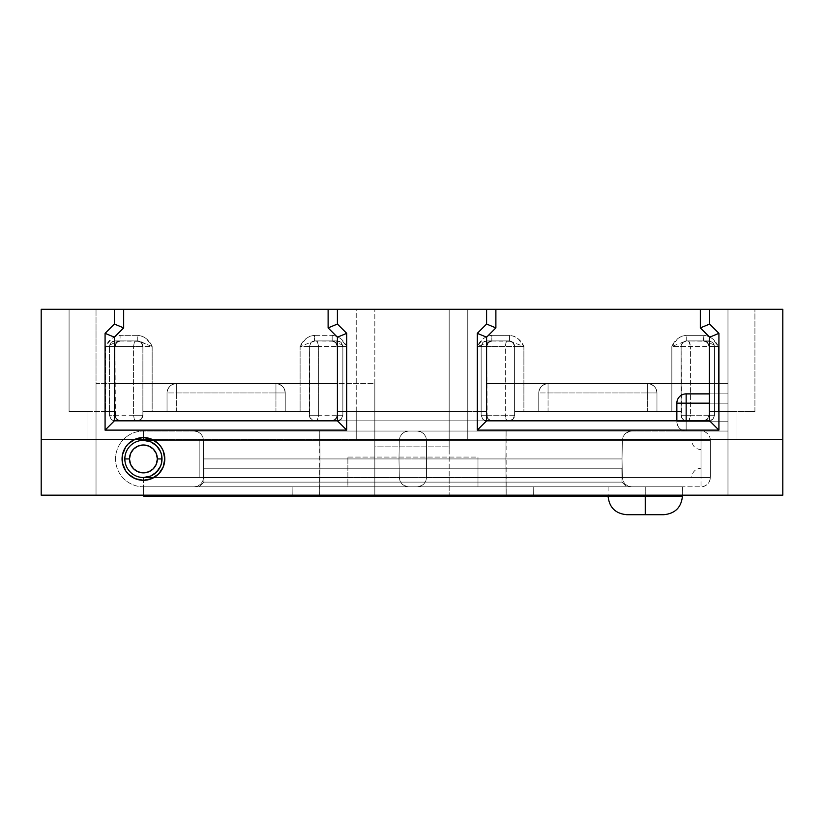 <?xml version="1.0" encoding="UTF-8"?>
<svg xmlns="http://www.w3.org/2000/svg" width="824" height="824" viewBox="0 0 824 824"><rect width="100%" height="100%" fill="white"/><g stroke="black" fill="none" stroke-linecap="round" stroke-linejoin="round"><path stroke-width="0.62" stroke-dasharray="4.12 3.09" d="M701.018 431.055L143.428 431.055A27.882 27.882 0 0 0 115.545 458.927A27.882 27.882 0 0 0 143.428 486.809L701.018 486.809A9.291 9.291 0 0 0 710.309 477.518A9.291 9.291 0 0 1 701.018 486.809L701.018 477.518L691.727 477.518C692.273 471.874 695.374 468.774 701.018 468.228L701.018 477.518L153.985 477.518L347.872 477.518L347.872 486.809L347.872 457.073L347.872 486.809L143.428 486.809L143.428 480.31A21.373 21.373 0 0 1 122.055 458.927A21.373 21.373 0 0 1 143.428 437.554A21.373 21.373 0 0 0 122.519 463.387A21.373 21.373 0 0 0 143.428 480.31L151.606 478.682L158.538 474.047L163.173 467.115L164.8 458.927A21.373 21.373 0 0 0 143.428 437.554A21.373 21.373 0 0 0 122.055 458.927L123.682 467.115L128.307 474.047L135.249 478.682L143.428 480.31L150.555 479.084L156.869 475.551L161.648 470.102L164.326 463.387L164.615 456.156L162.483 449.245L158.157 443.446L152.141 439.419L782.8 439.419L356.236 439.419L356.236 411.537L467.764 411.537L467.764 439.419L41.2 439.419L41.2 309.309L69.082 309.309L69.082 411.537L87.014 411.537L87.014 439.419L41.2 439.419L782.8 439.419L782.8 495.173L41.2 495.173L41.2 439.419L134.703 439.419L128.698 443.446L124.373 449.245L122.23 456.156L122.519 463.387L125.207 470.102L129.976 475.551L136.29 479.084L143.428 480.31L135.249 478.682L128.307 474.047L125.65 470.803L122.457 463.098L122.457 454.766L122.055 458.927A21.373 21.373 0 0 0 143.428 480.31A21.373 21.373 0 0 0 164.8 458.927L163.173 450.749L161.195 447.051L155.303 441.159L151.606 439.182L143.428 437.554L139.256 437.966L135.249 439.182L128.307 443.817L125.65 447.051L122.457 454.766L125.65 447.051L128.307 443.817L135.249 439.182L143.428 437.554L151.606 439.182L155.303 441.159L161.195 447.051L163.173 450.749L164.8 458.927L163.173 467.115L161.195 470.803L155.303 476.705L151.606 478.682L143.428 480.31A21.373 21.373 0 0 0 152.141 439.419A21.373 21.373 0 0 0 143.428 437.554A21.373 21.373 0 0 1 164.8 458.927A21.373 21.373 0 0 1 143.428 480.31L143.428 486.809A27.882 27.882 0 0 1 115.545 458.927A27.882 27.882 0 0 0 143.428 486.809L682.437 486.809L645.264 486.809L645.264 495.173L645.264 486.809L682.437 486.809L143.428 486.809L701.018 486.809L143.428 486.809L143.592 496.099L143.428 486.809L682.437 486.809L681.716 486.809L682.437 486.809L682.272 496.099L143.592 496.099L682.272 496.099L682.437 486.809L682.272 496.099L682.437 486.809L143.428 486.809L143.572 495.173L143.428 477.518A18.591 18.591 0 0 0 162.009 458.927L157.363 458.927A13.936 13.936 0 0 0 143.428 444.991A13.936 13.936 0 0 0 129.481 458.927L124.836 458.927A18.591 18.591 0 0 1 143.428 440.346A18.591 18.591 0 0 1 162.009 458.927A18.591 18.591 0 0 0 143.428 440.346A18.591 18.591 0 0 0 124.836 458.927A18.591 18.591 0 0 1 143.428 440.346A18.591 18.591 0 0 1 162.009 458.927A18.591 18.591 0 0 0 143.428 440.346A18.591 18.591 0 0 0 124.836 458.927A18.591 18.591 0 0 0 143.428 477.518A18.591 18.591 0 0 1 124.836 458.927A18.591 18.591 0 0 0 143.428 477.518A18.591 18.591 0 0 0 162.009 458.927A18.591 18.591 0 0 1 143.428 477.518L347.872 477.518L347.872 457.073L477.982 457.073L477.982 477.518L701.018 477.518L701.018 440.346L199.181 440.346L199.181 477.518L701.018 477.518L701.018 440.346L199.181 440.346L199.181 477.518L199.181 440.346L153.985 440.346L199.181 440.346L199.181 477.518L199.181 440.346L143.428 440.346L199.181 440.346L199.181 477.518L143.428 477.518L199.181 477.518L143.428 477.518L143.428 486.809A27.882 27.882 0 0 1 115.545 458.927A27.882 27.882 0 0 1 143.428 431.055A27.882 27.882 0 0 0 115.545 458.927A27.882 27.882 0 0 1 143.428 431.055L701.018 431.055L143.428 431.055L143.428 440.346L199.181 440.346L199.181 477.518L199.181 440.346L143.428 440.346A18.591 18.591 0 0 0 124.836 458.927L129.481 458.927A13.936 13.936 0 0 0 143.428 472.873A13.936 13.936 0 0 0 157.363 458.927L162.009 458.927A18.591 18.591 0 0 1 143.428 477.518A18.591 18.591 0 0 1 124.836 458.927A18.591 18.591 0 0 0 143.428 477.518A18.591 18.591 0 0 1 124.836 458.927A18.591 18.591 0 0 1 143.428 440.346L143.428 431.055L701.018 431.055L701.018 440.346L143.428 440.346L710.309 440.346L710.309 477.518L710.309 440.346L710.309 477.518L701.018 477.518L701.018 440.346L710.309 440.346A9.291 9.291 0 0 0 701.018 431.055L701.018 486.809L347.872 486.809L347.872 468.228L477.982 468.228L477.982 486.809L477.982 457.073L477.982 486.809L477.982 477.518L701.018 477.518L701.018 486.809C706.662 486.263 709.763 483.163 710.309 477.518L701.018 477.518L710.309 477.518L710.309 440.346L701.018 440.346L701.018 449.636C695.374 449.09 692.273 445.99 691.727 440.346L701.018 440.346L701.018 431.055A9.291 9.291 0 0 1 710.309 440.346M374.827 495.173L96.027 495.173L96.027 383.654L374.827 383.654L374.827 495.173L96.027 495.173L727.973 495.173L727.973 309.309L700.328 309.309L727.973 309.309L700.328 309.309L700.328 327.901L709.629 337.191L709.629 420.827L114.371 420.827L114.371 337.191L123.672 327.901L123.672 309.309L96.027 309.309L123.672 309.309L96.027 309.309L123.672 309.309L123.672 327.901L114.371 337.191L114.371 420.827L709.629 420.827L709.629 337.191L700.328 327.901L700.328 309.309L727.973 309.309L727.973 495.173L374.827 495.173L449.173 495.173L449.173 309.309L328.117 309.309L374.827 309.309L374.827 383.654L337.407 383.654L374.827 383.654L374.827 448.709L374.827 309.309L374.827 383.654L96.027 383.654L96.027 309.309L96.027 495.173L727.973 495.173L727.973 309.309L727.973 383.654L709.629 383.654L727.973 383.654L727.973 495.173L449.173 495.173L449.173 471.009L374.827 471.009L374.827 495.173L374.827 471.009L449.173 471.009L374.827 471.009L449.173 471.009L449.173 309.309L495.883 309.309L449.173 309.309L449.173 448.709L449.173 446.845L374.827 446.845L374.827 495.173M87.014 411.537L114.989 411.537L69.082 411.537L87.014 411.537L87.014 439.419L87.014 411.537L87.014 439.419L356.236 439.419L356.236 411.537L486.716 411.537L337.284 411.537L356.236 411.537L356.236 309.309L467.764 309.309L467.764 411.537L346.574 411.537L346.574 346.482L340.909 338.808L336.862 336.264L332.175 335.327L314.511 335.327L309.824 336.264L305.776 338.808L300.111 346.482L300.111 411.537L285.238 411.537L285.238 392.945L284.538 389.392L282.519 386.374L279.501 384.365L275.947 383.654L176.326 383.654L172.772 384.365L169.754 386.374L167.736 389.392L167.035 392.945L167.035 411.537L142.871 411.537L142.871 415.255L142.871 346.482L142.871 411.537L167.035 411.537L152.162 411.537L152.162 346.482L146.487 338.808L142.439 336.264L137.763 335.327L120.088 335.327L115.412 336.264L111.364 338.808L105.699 346.482L105.699 411.537L69.082 411.537L69.082 309.309L782.8 309.309L782.8 495.173L41.2 495.173L41.2 309.309L356.236 309.309L356.236 439.419L356.236 411.537L337.284 411.537L337.284 346.482L337.284 415.255L337.284 411.537L346.574 411.537L346.574 346.482L337.284 346.482L337.284 415.255L337.284 346.482L342.856 346.482L342.856 415.255L337.284 415.255L336.862 417.387L333.844 420.405L314.974 420.827L337.284 420.827L314.974 420.827L312.842 420.405L309.824 417.387L309.402 346.482L309.402 415.255L342.856 415.255L342.856 346.482L342.856 415.255L342.856 346.482L318.692 346.482L318.692 415.255L318.692 346.482L300.111 346.482L300.111 411.537L285.238 411.537L309.402 411.537L300.111 411.537L309.402 411.537L309.402 346.482L309.402 415.255L309.402 411.537L167.035 411.537L285.238 411.537L285.238 392.945L285.238 411.537L167.035 411.537L167.035 392.945L167.035 411.537L142.871 411.537L152.162 411.537L152.162 346.482L142.871 346.482L142.871 415.255L133.57 415.255L133.57 346.482L142.871 346.482L142.871 415.255L141.234 419.2L137.289 420.827L114.989 420.827L137.289 420.827L120.561 420.827L116.617 419.2L115.412 417.387L114.989 346.482L114.989 415.255L114.989 346.482L105.699 346.482L105.699 411.537L114.989 411.537L114.989 346.482L109.417 346.482L133.57 346.482L133.57 415.255L109.417 415.255L109.417 346.482L109.417 415.255L109.417 346.482L109.417 415.255L114.989 415.255L114.989 411.537L87.014 411.537M514.598 415.255L514.598 346.482L514.598 415.255L505.308 415.255L505.308 346.482L514.598 346.482L514.598 411.537L538.762 411.537L514.598 411.537L523.889 411.537L523.889 346.482L518.224 338.808L514.176 336.264L509.489 335.327L491.825 335.327L487.139 336.264L483.091 338.808L477.426 346.482L477.426 411.537L467.764 411.537L467.764 309.309L754.918 309.309L754.918 411.537L718.301 411.537L718.301 346.482L712.636 338.808L708.589 336.264L703.912 335.327L686.238 335.327L681.561 336.264L677.513 338.808L671.838 346.482L671.838 411.537L656.965 411.537L656.965 392.945L656.264 389.392L654.246 386.374L651.228 384.365L647.674 383.654L548.053 383.654L544.499 384.365L541.481 386.374L539.462 389.392L538.762 392.945L538.762 411.537L523.889 411.537L523.889 346.482L514.598 346.482L514.598 415.255L512.961 419.2L509.026 420.827L486.716 420.827L509.026 420.827L492.288 420.827L490.156 420.405L487.139 417.387L486.716 346.482L486.716 415.255L486.716 346.482L477.426 346.482L477.426 411.537L486.716 411.537L486.716 346.482L481.144 346.482L505.308 346.482L505.308 415.255L481.144 415.255L481.144 346.482L481.144 415.255L481.144 346.482L481.144 415.255L486.716 415.255L486.716 411.537L467.764 411.537L467.764 309.309L467.764 439.419L467.764 411.537L467.764 439.419L736.986 439.419L736.986 411.537L754.918 411.537L709.011 411.537L709.011 346.482L709.011 415.255L709.011 411.537L754.918 411.537L754.918 309.309L782.8 309.309L782.8 439.419L736.986 439.419L736.986 411.537L736.986 439.419L736.986 411.537L709.011 411.537L718.301 411.537L718.301 346.482L709.011 346.482L709.011 415.255L709.011 346.482L714.583 346.482L714.583 415.255L709.011 415.255L707.383 419.2L705.571 420.405L686.711 420.827L709.011 420.827L686.711 420.827L682.766 419.2L681.561 417.387L681.129 346.482L681.129 415.255L714.583 415.255L714.583 346.482L714.583 415.255L714.583 346.482L690.43 346.482L690.43 415.255L690.43 346.482L671.838 346.482L671.838 411.537L656.965 411.537L681.129 411.537L671.838 411.537L681.129 411.537L681.129 346.482L681.129 415.255L681.129 411.537L656.965 411.537L656.965 392.945L656.965 411.537L538.762 411.537L656.965 411.537L538.762 411.537L538.762 392.945L538.762 411.537L514.598 411.537L514.598 415.255A5.572 5.572 0 0 1 509.026 420.827L512.961 419.2L514.598 415.255L512.961 419.2L509.026 420.827L506.729 420.405L505.308 415.255L514.598 415.255M114.371 383.654L96.027 383.654L96.027 309.309L96.027 495.173L96.027 383.654L114.371 383.654M328.117 309.309L495.883 309.309L495.883 327.901L486.593 337.191L486.593 420.827L337.407 420.827L337.407 337.191L337.407 420.827L486.593 420.827L486.593 337.191L495.883 327.901L495.883 309.309L328.117 309.309L328.117 327.901L337.407 337.191L328.117 327.901L328.117 309.309M727.973 421.754L727.973 393.882L727.973 431.055L727.973 421.754L686.155 421.754L686.155 403.173L727.973 403.173L727.973 421.754L686.155 421.754L686.155 420.827L686.155 421.754L676.854 421.754A9.291 9.291 0 0 0 686.155 431.055L727.973 431.055L686.155 431.055A9.291 9.291 0 0 1 676.854 421.754L676.854 403.173L676.854 421.754L686.155 421.754L686.155 431.055A9.291 9.291 0 0 1 676.854 421.754C677.41 427.399 680.511 430.499 686.155 431.055L686.155 421.754L727.973 421.754L727.973 431.055L686.155 431.055L727.973 431.055L727.973 421.754L686.155 421.754L686.155 431.055L686.155 421.754L676.854 421.754L686.155 421.754L686.155 393.882A9.291 9.291 0 0 0 676.854 403.173C677.41 397.529 680.511 394.428 686.155 393.882L727.973 393.882L686.155 393.882L686.155 403.173L676.854 403.173L727.973 403.173L727.973 421.754M486.593 383.654L727.973 383.654L486.593 383.654M114.989 340.909L137.763 340.909L114.989 340.909L139.421 341.332L141.234 342.537L142.871 346.482L133.57 346.482L134.25 342.537L135.888 340.909L134.25 342.537L133.57 346.482L109.417 346.482L111.044 342.537L114.989 340.909L111.044 342.537L112.857 341.332L111.044 342.537L109.417 346.482L111.044 342.537L109.417 346.482L114.989 346.482L116.617 342.537L120.561 340.909L114.989 340.909M314.511 340.909L332.175 340.909L332.175 335.327L314.511 335.327L314.511 340.909L337.284 340.909L314.511 340.909L317.271 341.332L318.692 346.482L309.402 346.482L311.039 342.537L314.974 340.909L311.039 342.537L309.402 346.482A5.572 5.572 0 0 1 314.974 340.909A5.572 5.572 0 0 0 309.402 346.482L300.111 346.482L314.511 340.909L314.511 335.327C307.743 336.243 302.944 339.962 300.111 346.482M507.615 340.909L486.716 340.909L507.615 340.909L505.977 342.537L505.308 346.482L481.144 346.482L486.716 346.482L488.354 342.537L492.288 340.909L484.584 341.332L482.771 342.537L481.144 346.482L482.771 342.537L481.144 346.482L482.771 342.537L486.716 340.909L511.158 341.332L514.176 344.35L514.598 346.482L505.308 346.482L505.977 342.537L507.615 340.909M686.238 340.909L686.238 335.327L686.238 340.909L703.912 340.909L718.301 346.482L709.011 346.482A5.572 5.572 0 0 0 703.439 340.909L686.238 340.909L709.011 340.909L703.439 340.909L707.383 342.537L709.011 346.482L714.583 346.482L681.129 346.482L682.766 342.537L686.711 340.909L688.998 341.332L690.43 346.482L689.75 342.537L688.112 340.909L711.143 341.332L712.956 342.537L714.583 346.482L712.956 342.537L714.583 346.482L712.956 342.537L711.143 341.332L712.956 342.537L709.011 340.909L703.439 340.909A5.572 5.572 0 0 1 709.011 346.482L707.383 342.537L703.439 340.909L703.912 335.327L686.238 335.327C679.47 336.243 674.671 339.962 671.838 346.482L686.238 340.909L682.766 342.537L681.129 346.482A5.572 5.572 0 0 1 686.711 340.909A5.572 5.572 0 0 0 681.129 346.482L671.838 346.482M548.053 383.654L647.674 383.654L548.053 383.654A9.291 9.291 0 0 0 538.762 392.945L548.053 392.945L548.053 411.537L647.674 411.537L647.674 392.945L548.053 392.945L548.053 411.537L538.762 411.537L538.762 392.945A9.291 9.291 0 0 1 548.053 383.654L548.053 392.945L538.762 392.945C539.308 387.301 542.408 384.211 548.053 383.654L647.674 383.654L647.674 392.945L656.965 392.945L656.965 411.537L647.674 411.537L647.674 392.945L548.053 392.945L548.053 383.654M176.326 383.654L275.947 383.654L176.326 383.654A9.291 9.291 0 0 0 167.035 392.945L176.326 392.945L176.326 411.537L275.947 411.537L275.947 392.945L176.326 392.945L176.326 411.537L167.035 411.537L167.035 392.945A9.291 9.291 0 0 1 176.326 383.654L176.326 392.945L167.035 392.945C167.581 387.301 170.681 384.211 176.326 383.654L275.947 383.654L275.947 392.945L285.238 392.945L285.238 411.537L275.947 411.537L275.947 392.945L176.326 392.945L176.326 383.654M449.173 471.009L449.173 495.173L449.173 471.009M709.629 393.882L727.973 393.882L727.973 403.173L727.973 393.882L709.629 393.882M709.629 403.173L727.973 403.173L709.629 403.173M134.703 439.419L143.428 437.554L152.141 439.419L134.703 439.419M754.918 411.537L754.918 309.309L754.918 411.537M69.082 309.309L69.082 411.537L69.082 309.309M449.173 309.309L374.827 309.309L374.827 446.845L449.173 446.845L449.173 309.309M707.383 419.2L709.011 415.255A5.572 5.572 0 0 1 703.439 420.827L707.383 419.2L703.439 420.827L709.011 420.827L712.956 419.2L714.583 415.255L709.011 415.255L707.383 419.2M684.579 420.405L686.711 420.827A5.572 5.572 0 0 1 681.129 415.255L682.766 419.2L684.579 420.405L682.766 419.2L681.129 415.255L690.43 415.255L688.998 420.405L684.579 420.405M712.956 419.2L714.583 415.255L712.956 419.2L711.143 420.405L712.956 419.2L709.011 420.827L688.112 420.827L689.75 419.2L690.43 415.255L714.583 415.255L712.956 419.2M490.156 420.405L492.288 420.827A5.572 5.572 0 0 1 486.716 415.255L488.354 419.2L490.156 420.405L488.354 419.2L486.716 415.255L481.144 415.255L482.771 419.2L486.716 420.827L492.288 420.827L490.156 420.405M484.584 420.405L486.716 420.827L482.771 419.2L484.584 420.405L482.771 419.2L481.144 415.255L482.771 419.2L481.144 415.255L505.308 415.255L505.977 419.2L507.615 420.827L484.584 420.405M335.646 419.2L337.284 415.255A5.572 5.572 0 0 1 331.712 420.827L335.646 419.2L331.712 420.827L337.284 420.827L341.229 419.2L342.856 415.255L337.284 415.255L335.646 419.2M312.842 420.405L314.974 420.827A5.572 5.572 0 0 1 309.402 415.255L309.824 417.387L312.842 420.405L309.824 417.387L309.402 415.255L318.692 415.255L317.271 420.405L312.842 420.405M341.229 419.2L342.856 415.255L341.229 419.2L339.416 420.405L341.229 419.2L337.284 420.827L316.385 420.827L318.023 419.2L318.692 415.255L342.856 415.255L341.229 419.2M118.429 420.405L120.561 420.827A5.572 5.572 0 0 1 114.989 415.255L116.617 419.2L118.429 420.405L116.617 419.2L114.989 415.255L109.417 415.255L111.044 419.2L114.989 420.827L120.561 420.827L118.429 420.405M142.439 417.387L142.871 415.255A5.572 5.572 0 0 1 137.289 420.827L141.234 419.2L142.439 417.387L139.421 420.405L135.888 420.827L134.25 419.2L133.57 415.255L142.871 415.255L142.439 417.387M112.857 420.405L114.989 420.827L111.044 419.2L112.857 420.405L111.044 419.2L109.417 415.255L111.044 419.2L109.417 415.255L133.57 415.255L134.25 419.2L135.888 420.827L112.857 420.405M718.301 346.482C715.469 339.962 710.669 336.243 703.912 335.327L703.912 340.909M486.716 346.482A5.572 5.572 0 0 1 492.288 340.909L488.354 342.537L486.716 346.482L477.426 346.482L492.288 340.909A5.572 5.572 0 0 0 486.716 346.482M491.825 340.909L509.489 340.909L509.489 335.327L491.825 335.327L491.825 340.909L491.825 335.327C485.058 336.243 480.258 339.962 477.426 346.482M523.889 346.482L514.598 346.482A5.572 5.572 0 0 0 509.026 340.909A5.572 5.572 0 0 1 514.598 346.482L512.961 342.537L509.026 340.909L523.889 346.482C521.056 339.962 516.257 336.243 509.489 335.327L509.489 340.909M342.856 346.482L318.692 346.482L318.023 342.537L316.385 340.909L339.416 341.332L341.229 342.537L342.856 346.482L341.229 342.537L342.856 346.482L341.229 342.537L339.416 341.332L341.229 342.537L337.284 340.909L331.712 340.909L335.646 342.537L337.284 346.482L342.856 346.482M346.574 346.482L337.284 346.482A5.572 5.572 0 0 0 331.712 340.909A5.572 5.572 0 0 1 337.284 346.482L335.646 342.537L331.712 340.909L346.574 346.482C343.742 339.962 338.942 336.243 332.175 335.327L332.175 340.909M152.162 346.482C149.329 339.962 144.53 336.243 137.763 335.327L137.763 340.909L152.162 346.482L142.871 346.482A5.572 5.572 0 0 0 137.289 340.909A5.572 5.572 0 0 1 142.871 346.482L141.234 342.537L137.289 340.909L139.843 341.208L147.949 344.947M137.763 340.909L137.763 335.327L120.088 335.327L120.088 340.909L137.763 340.909M109.911 344.947L118.017 341.208L120.561 340.909A5.572 5.572 0 0 0 114.989 346.482A5.572 5.572 0 0 1 120.561 340.909L116.617 342.537L114.989 346.482L105.699 346.482L120.088 340.909L120.088 335.327C113.331 336.243 108.531 339.962 105.699 346.482L105.699 346.482M275.947 383.654C281.592 384.211 284.692 387.301 285.238 392.945L275.947 392.945L275.947 383.654A9.291 9.291 0 0 1 285.238 392.945A9.291 9.291 0 0 0 275.947 383.654M647.674 383.654C653.319 384.211 656.419 387.301 656.965 392.945L647.674 392.945L647.674 383.654A9.291 9.291 0 0 1 656.965 392.945A9.291 9.291 0 0 0 647.674 383.654M645.264 496.099L682.437 496.099L645.264 496.099L645.264 486.809L681.716 486.809L608.091 486.809L645.264 486.809L608.091 486.809L645.264 486.809L645.264 496.099L608.091 496.099L682.272 496.099L608.091 496.099L645.264 496.099L645.264 514.691L645.264 496.099M663.845 514.691L645.264 514.691L663.845 514.691M533.746 486.809L292.118 486.809L533.746 486.809L533.664 496.099L292.201 496.099L533.664 496.099L533.746 486.809L533.664 495.173L533.746 486.809L292.118 486.809L292.201 496.099L292.118 486.809L533.746 486.809M408.611 486.809L194.217 486.809L408.611 486.809L194.217 486.809L408.611 486.809L405.089 486.119L402.091 484.141L400.073 481.185L399.321 477.683L203.507 477.683L203.507 440.181L203.827 458.927L398.991 458.927L399.321 440.181L203.507 440.181L203.827 458.927L203.507 440.181L399.321 440.181L398.991 458.927L399.321 440.181L398.991 458.927L203.827 458.927L203.507 477.683L203.827 458.927L398.991 458.927L399.321 477.683L398.991 458.927L399.321 477.683L398.991 458.927L203.827 458.927L203.507 477.683L399.321 477.683L203.507 477.683L203.507 440.181L203.827 458.927L398.991 458.927L399.321 440.181L203.507 440.181L203.827 458.927L203.507 440.181L399.321 440.181L398.991 458.927L399.321 440.181L398.991 458.927L203.827 458.927L203.507 477.683L203.827 458.927L398.991 458.927L399.321 477.683L398.991 458.927L399.321 477.683L398.991 458.927L203.827 458.927L203.507 477.683L399.321 477.683L400.073 481.185L402.091 484.141L405.089 486.119L408.611 486.809L194.217 486.809L197.729 486.119L200.726 484.141L202.756 481.185L203.507 477.683L399.321 477.683L400.073 481.185L402.091 484.141L405.089 486.119L408.611 486.809L405.089 486.119L402.091 484.141L400.073 481.185L399.321 477.683L203.507 477.683L202.756 481.185L200.726 484.141L197.729 486.119L194.217 486.809L408.611 486.809L194.217 486.809L197.729 486.119L200.726 484.141L202.756 481.185L203.507 477.683L202.756 481.185L200.726 484.141L197.729 486.119L194.217 486.809L197.729 486.119L200.726 484.141L202.756 481.185L203.507 477.683L399.321 477.683L400.073 481.185L402.091 484.141L405.089 486.119L408.611 486.809L405.089 486.119L406.819 486.634L402.091 484.141L405.089 486.119L402.091 484.141L400.073 481.185L402.091 484.141L400.073 481.185L399.321 477.683L400.073 481.185L399.321 477.683L203.507 477.683L202.756 481.185L203.507 477.683L202.756 481.185L200.726 484.141L202.756 481.185L200.726 484.141L197.729 486.119L200.726 484.141L197.729 486.119L194.217 486.809L408.611 486.809M631.648 486.809L417.253 486.809L631.648 486.809L417.253 486.809L631.648 486.809L628.125 486.119L625.128 484.141L623.109 481.185L622.357 477.683L426.544 477.683L426.544 440.181L426.873 458.927L622.027 458.927L622.357 440.181L426.544 440.181L426.873 458.927L426.544 440.181L622.357 440.181L622.027 458.927L622.357 440.181L622.027 458.927L426.873 458.927L426.544 477.683L426.873 458.927L622.027 458.927L622.357 477.683L622.027 458.927L622.357 477.683L622.027 458.927L426.873 458.927L426.544 477.683L622.357 477.683L426.544 477.683L426.544 440.181L426.873 458.927L622.027 458.927L622.357 440.181L426.544 440.181L426.873 458.927L426.544 440.181L622.357 440.181L622.027 458.927L622.357 440.181L622.027 458.927L426.873 458.927L426.544 477.683L426.873 458.927L622.027 458.927L622.357 477.683L622.027 458.927L622.357 477.683L622.027 458.927L426.873 458.927L426.544 477.683L622.357 477.683L623.109 481.185L625.128 484.141L628.125 486.119L631.648 486.809L417.253 486.809L420.765 486.119L423.763 484.141L425.792 481.185L426.544 477.683L622.357 477.683L623.109 481.185L625.128 484.141L628.125 486.119L631.648 486.809L628.125 486.119L625.128 484.141L623.109 481.185L622.357 477.683L426.544 477.683L425.792 481.185L423.763 484.141L420.765 486.119L417.253 486.809L631.648 486.809L628.125 486.119L625.128 484.141L623.109 481.185L622.357 477.683L623.109 481.185L625.128 484.141L628.125 486.119L631.648 486.809L417.253 486.809L420.765 486.119L423.763 484.141L425.792 481.185L426.544 477.683L425.792 481.185L423.763 484.141L420.765 486.119L417.253 486.809L420.765 486.119L423.763 484.141L425.792 481.185L426.544 477.683L622.357 477.683L623.109 481.185L625.128 484.141L628.125 486.119L631.648 486.809L628.125 486.119L625.128 484.141L623.109 481.185L622.357 477.683L426.544 477.683L425.792 481.185L423.763 484.141L420.765 486.119L417.253 486.809L631.648 486.809M626.673 486.809L199.181 486.809L626.673 486.809L621.986 482.122L621.863 468.228L203.992 468.228L203.868 482.122L203.992 468.228L203.868 482.122L621.986 482.122L621.863 468.228L621.986 482.122L203.868 482.122L203.992 468.228L621.863 468.228L621.986 482.122L626.673 486.809L199.181 486.809L203.868 482.122L621.986 482.122L626.673 486.809L621.986 482.122L203.868 482.122L199.181 486.809L626.673 486.809M319.671 496.099L506.183 496.099L319.671 496.099L506.183 496.099L506.101 431.055L319.753 431.055L506.101 431.055L319.753 431.055L320 458.927L505.864 458.927L506.101 431.055L505.864 458.927L320 458.927L319.753 431.055L506.101 431.055L505.864 458.927L320 458.927L319.753 431.055L319.671 496.099L320 458.927L319.671 496.099L320 458.927L505.864 458.927L506.183 496.099L319.671 496.099M417.253 431.055L631.648 431.055L417.253 431.055L631.648 431.055L417.253 431.055L420.765 431.745L423.763 433.712L420.765 431.745L423.763 433.712L425.792 436.679L423.763 433.712L425.792 436.679L426.544 440.181L425.792 436.679L426.544 440.181L622.357 440.181L623.109 436.679L625.128 433.712L628.125 431.745L631.648 431.055L417.253 431.055L631.648 431.055L628.125 431.745L625.128 433.712L623.109 436.679L622.357 440.181L426.544 440.181L425.792 436.679L423.763 433.712L420.765 431.745L417.253 431.055L631.648 431.055L628.125 431.745L629.855 431.23L625.128 433.712L628.125 431.745L625.128 433.712L623.109 436.679L625.128 433.712L623.109 436.679L622.357 440.181L623.109 436.679L622.357 440.181L426.544 440.181L425.792 436.679L423.763 433.712L420.765 431.745L417.253 431.055L420.765 431.745L423.763 433.712L420.765 431.745L423.763 433.712L425.792 436.679L423.763 433.712L425.792 436.679L426.544 440.181L425.792 436.679L426.544 440.181L622.357 440.181L623.109 436.679L622.357 440.181L623.109 436.679L625.128 433.712L623.109 436.679L625.128 433.712L628.125 431.745L625.128 433.712L628.125 431.745L631.648 431.055L417.253 431.055M194.217 431.055L408.611 431.055L194.217 431.055L408.611 431.055L194.217 431.055L197.729 431.745L200.726 433.712L197.729 431.745L200.726 433.712L202.756 436.679L200.726 433.712L202.756 436.679L203.507 440.181L202.756 436.679L203.507 440.181L399.321 440.181L400.073 436.679L402.091 433.712L405.089 431.745L408.611 431.055L194.217 431.055L408.611 431.055L405.089 431.745L402.091 433.712L400.073 436.679L399.321 440.181L203.507 440.181L202.756 436.679L200.726 433.712L197.729 431.745L194.217 431.055L197.729 431.745L200.726 433.712L197.729 431.745L200.726 433.712L202.756 436.679L200.726 433.712L202.756 436.679L203.507 440.181L202.756 436.679L203.507 440.181L399.321 440.181L400.073 436.679L402.091 433.712L405.089 431.745L408.611 431.055L405.089 431.745L402.091 433.712L400.073 436.679L399.321 440.181L400.073 436.679L402.091 433.712L405.089 431.745L408.611 431.055L194.217 431.055L408.611 431.055L405.089 431.745L402.091 433.712L400.073 436.679L399.321 440.181L203.507 440.181L202.756 436.679L200.726 433.712L197.729 431.745L194.217 431.055M425.792 481.185L426.544 477.683L425.792 481.185L423.763 484.141L425.792 481.185M420.765 486.119L423.763 484.141L419.045 486.634L420.765 486.119M417.253 486.809L419.045 486.634L417.253 486.809M406.819 431.23L405.089 431.745L406.819 431.23M402.091 433.712L405.089 431.745L402.091 433.712L400.073 436.679L402.091 433.712M399.321 440.181L400.073 436.679L399.321 440.181M292.19 495.173L292.118 486.809L292.19 495.173M505.864 458.927L506.183 496.099L505.864 458.927M203.992 468.228L621.863 468.228L203.992 468.228M199.181 486.809L203.868 482.122L199.181 486.809M292.201 496.099L533.664 496.099L292.201 496.099M156.303 464.262L153.285 468.784L148.763 471.812L143.428 472.873M138.092 471.812L133.57 468.784L130.542 464.262L129.481 458.927M130.542 453.591L133.57 449.07L138.092 446.052L143.428 444.991M148.763 446.052L153.285 449.07L156.303 453.591L157.363 458.927M161.659 462.563L161.659 455.301L158.877 448.606M160.598 466.034L158.877 469.258M150.545 476.097L147.053 477.158M150.545 441.757L143.428 440.346M153.748 443.477L156.57 445.784M199.181 477.518L143.428 477.518L199.181 477.518M347.872 468.228L477.982 468.228L477.982 457.073L347.872 457.073L347.872 468.228M143.428 431.055L143.428 437.554L143.428 431.055M682.437 486.809L682.437 496.099M608.091 486.809L608.091 496.099"/><path stroke-width="1.24" d="M161.195 447.051L163.173 450.749L164.8 458.927A21.373 21.373 0 0 1 143.428 480.31A21.373 21.373 0 0 1 122.055 458.927A21.373 21.373 0 0 1 143.428 437.554A21.373 21.373 0 0 1 164.8 458.927L163.173 467.115L158.538 474.047L151.606 478.682L143.428 480.31L135.249 478.682L128.307 474.047L125.65 470.803L122.457 463.098L122.457 454.766L125.65 447.051L128.307 443.817L135.249 439.182L143.428 437.554L151.606 439.182L158.538 443.817L161.71 447.854M782.8 309.309L41.2 309.309L41.2 495.173L782.8 495.173L41.2 495.173L41.2 309.309L114.371 309.309L114.371 324.048L114.371 309.309L337.407 309.309L337.407 324.048L346.708 333.339L346.708 430.118L105.081 430.118L105.081 333.339L114.371 324.048L105.081 333.339L105.081 430.118L346.708 430.118L337.407 420.827L337.407 337.191L328.117 327.901L328.117 309.309L328.117 327.901L337.407 324.048L328.117 327.901L337.407 337.191L346.708 333.339L337.407 337.191L337.407 420.827L114.371 420.827L114.371 337.191L123.672 327.901L123.672 309.309L123.672 327.901L114.371 324.048L123.672 327.901L114.371 337.191L105.081 333.339L114.371 337.191L114.371 420.827L105.081 430.118L114.371 420.827L337.407 420.827L346.708 430.118L346.708 333.339L337.407 324.048L337.407 309.309L486.593 309.309L486.593 324.048L486.593 309.309L709.629 309.309L709.629 324.048L718.919 333.339L718.919 430.118L477.292 430.118L477.292 333.339L486.593 324.048L477.292 333.339L477.292 430.118L486.593 420.827L486.593 337.191L495.883 327.901L495.883 309.309L495.883 327.901L486.593 324.048L495.883 327.901L486.593 337.191L477.292 333.339L486.593 337.191L486.593 420.827L709.629 420.827L486.593 420.827L477.292 430.118L718.919 430.118L709.629 420.827L709.629 337.191L700.328 327.901L700.328 309.309L700.328 327.901L709.629 324.048L700.328 327.901L709.629 337.191L718.919 333.339L709.629 337.191L709.629 420.827L718.919 430.118L718.919 333.339L709.629 324.048L709.629 309.309L782.8 309.309L782.8 495.173L782.8 309.309M337.407 383.654L114.371 383.654L337.407 383.654M709.629 383.654L486.593 383.654L709.629 383.654M686.155 393.882L709.629 393.882L686.155 393.882L686.155 403.173L709.629 403.173L676.854 403.173A9.291 9.291 0 0 1 686.155 393.882A9.291 9.291 0 0 0 676.854 403.173L676.854 420.827L676.854 403.173L686.155 403.173L686.155 393.882M686.155 420.827L686.155 403.173L686.155 420.827M608.091 495.173L608.091 496.099C609.194 507.388 615.384 513.589 626.673 514.691L645.264 514.691L645.264 496.099L292.201 496.099L533.664 496.099L533.664 495.173L533.664 496.099L645.264 496.099L645.264 495.173L645.264 496.099L682.437 496.099L645.264 496.099L645.264 514.691L663.845 514.691L627.033 514.691M157.363 458.927L157.363 458.927A13.936 13.936 0 0 1 143.428 472.873A13.936 13.936 0 0 1 129.481 458.927L124.836 458.927L129.481 458.927A13.936 13.936 0 0 1 143.428 444.991A13.936 13.936 0 0 1 157.363 458.927L162.009 458.927A18.591 18.591 0 0 0 143.428 440.346A18.591 18.591 0 0 0 124.836 458.927A18.591 18.591 0 0 1 143.428 440.346A18.591 18.591 0 0 1 162.009 458.927A18.591 18.591 0 0 1 143.428 477.518A18.591 18.591 0 0 1 124.836 458.927A18.591 18.591 0 0 0 143.428 477.518A18.591 18.591 0 0 0 162.009 458.927L157.363 458.927L156.303 453.591L153.285 449.07L148.763 446.052L143.428 444.991L138.092 446.052L133.57 449.07L130.542 453.591L129.481 458.927L130.542 464.262L133.57 468.784L138.092 471.812L143.428 472.873L148.763 471.812L153.285 468.784L156.303 464.262L157.363 458.927L156.303 464.262M292.201 496.099L292.19 495.173L292.201 496.099L143.592 496.099L143.572 495.173L143.592 496.099L292.201 496.099M143.428 472.873L138.092 471.812M129.481 458.927L130.542 453.591M143.428 444.991L148.763 446.052M143.428 440.346L143.428 437.554L143.428 440.346L153.985 440.346L143.428 440.346L150.535 441.757L156.57 445.784L160.598 451.82L161.659 455.301L161.659 462.552L160.598 466.044L156.57 472.07L150.535 476.107L143.428 477.518L153.985 477.518L143.428 477.518L147.053 477.158M158.877 448.606L156.57 445.784M153.748 443.477L150.535 441.757M150.535 476.107L153.748 474.387L158.877 469.258M160.598 466.044L161.659 462.552M143.428 477.518L143.428 480.31L143.428 477.518M682.437 495.173L682.437 496.099C681.335 507.388 675.134 513.589 663.845 514.691"/></g></svg>
